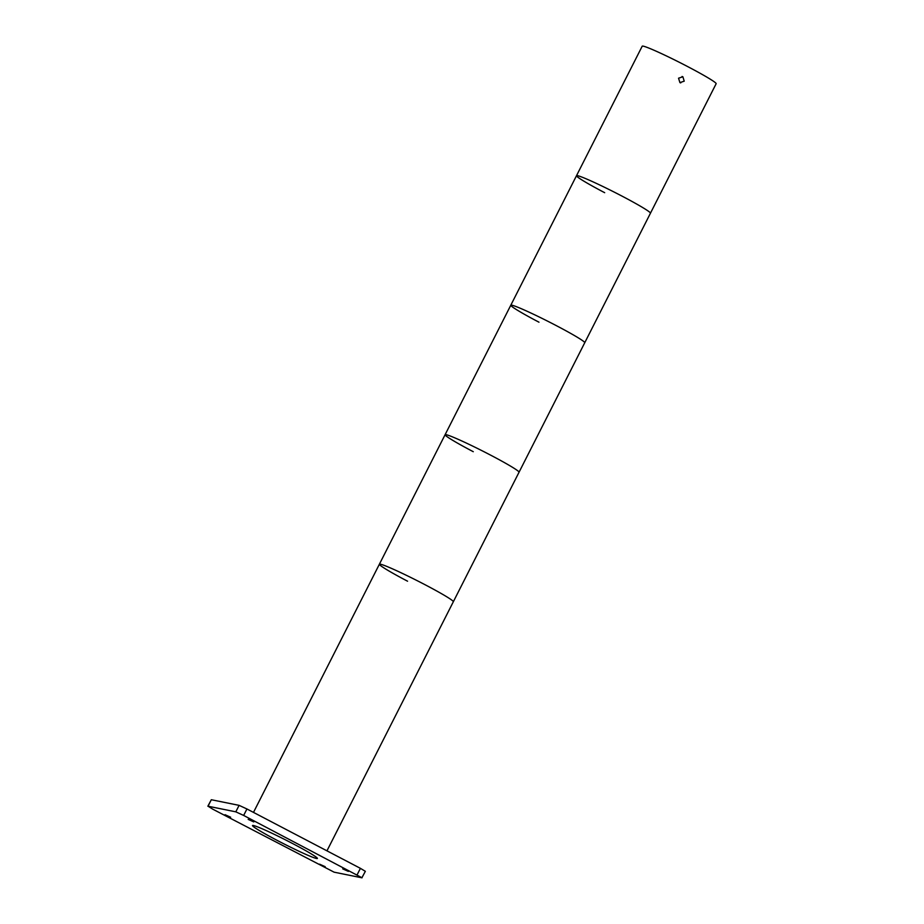<?xml version="1.0" encoding="UTF-8"?>
<svg xmlns="http://www.w3.org/2000/svg" width="924" height="924" viewBox="0 0 924 924"><rect width="100%" height="100%" fill="white"/><g stroke="black" fill="none" stroke-linecap="round" stroke-linejoin="round"><path stroke-width="1.39" d="M407.565 581.208A41.465 2.449 26.9 0 1 379.383 564.229A41.465 2.449 26.9 0 1 425.156 584.777A41.465 2.449 26.9 0 1 453.338 601.743L326.957 850.842M248.175 819.392L253.788 821.921L248.175 819.392M342.723 868.872L348.348 871.39L342.723 868.872M319.577 864.171L325.202 866.7L319.577 864.171M225.029 814.702L230.653 817.22L225.029 814.702M277.246 840.436A36.371 2.148 26.9 0 1 252.518 825.548A36.371 2.148 26.9 0 1 292.665 843.566A36.371 2.148 26.9 0 1 317.394 858.454A36.371 2.148 26.9 0 1 277.246 840.436M207.854 806.213L211.319 799.734L239.097 805.358L246.939 808.974L360.406 868.341L365.35 871.32L361.873 877.8L334.107 872.175L212.797 809.193L208.039 806.213L235.805 811.838L243.659 815.442L362.058 877.788M684.21 81.173L679.925 82.606L678.539 78.205L682.882 76.773L684.21 81.173M680.745 82.894L679.925 82.606M604.677 192.689A41.465 2.449 26.9 0 1 576.495 175.71L642.203 46.2A41.465 2.449 26.9 0 1 687.964 66.736A41.465 2.449 26.9 0 1 716.146 83.714L453.338 601.743A41.465 2.449 26.9 0 0 425.156 584.777A41.465 2.449 26.9 0 0 379.383 564.229L253.488 812.392M622.268 196.246A41.465 2.449 26.9 0 1 650.45 213.225A41.465 2.449 26.9 0 0 622.268 196.246A41.465 2.449 26.9 0 0 576.495 175.71A41.465 2.449 26.9 0 1 622.268 196.246M682.051 76.484L682.882 76.773M490.863 455.266A41.465 2.449 26.9 0 1 519.034 472.233A41.465 2.449 26.9 0 0 490.863 455.266A41.465 2.449 26.9 0 0 445.091 434.719A41.465 2.449 26.9 0 1 490.863 455.266M556.56 325.756A41.465 2.449 26.9 0 1 584.742 342.735A41.465 2.449 26.9 0 0 556.56 325.756A41.465 2.449 26.9 0 0 510.799 305.22A41.465 2.449 26.9 0 1 556.56 325.756M473.273 451.697A41.465 2.449 26.9 0 1 445.091 434.719L379.383 564.229M538.969 322.187A41.465 2.449 26.9 0 1 510.799 305.22L445.091 434.719M246.939 808.974L243.659 815.442M239.097 805.358L235.805 811.838M360.406 868.341L357.114 874.82M211.319 799.734L208.039 806.213M576.495 175.71L510.799 305.22"/></g></svg>
